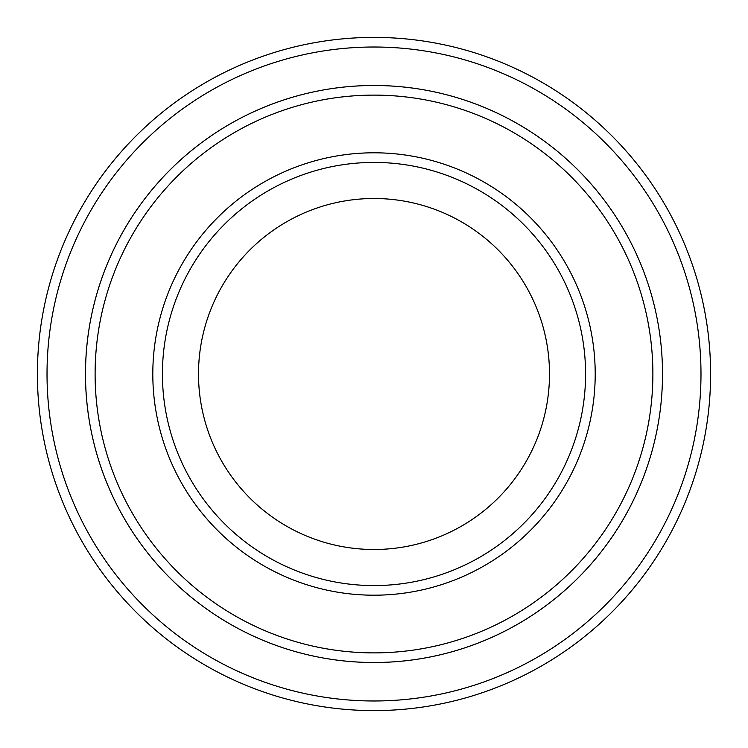 <?xml version="1.0" encoding="UTF-8"?>
<svg xmlns="http://www.w3.org/2000/svg" width="748" height="748" viewBox="0 0 748 748"><rect width="100%" height="100%" fill="white"/><g stroke="black" fill="none" stroke-linecap="round" stroke-linejoin="round"><path stroke-width="1.12" d="M95.108 374A278.892 278.892 0 0 0 513.446 615.52A278.892 278.892 0 0 0 513.446 132.48A278.892 278.892 0 0 0 95.108 374M662.513 374A288.513 288.513 0 0 1 229.739 623.86A288.513 288.513 0 0 1 229.739 124.14A288.513 288.513 0 0 1 662.513 374A288.504 288.504 0 0 0 374 85.496A288.504 288.504 0 0 0 85.496 374A288.504 288.504 0 0 0 374 662.504A288.504 288.504 0 0 0 662.504 374M585.581 374A211.581 211.581 0 0 1 268.214 557.232A211.581 211.581 0 0 1 268.214 190.768A211.581 211.581 0 0 1 585.581 374M549.5 374A175.5 175.5 0 0 1 286.25 525.984A175.5 175.5 0 0 1 286.25 222.016A175.5 175.5 0 0 1 549.5 374M47.021 374A326.979 326.979 0 0 0 537.494 657.174A326.979 326.979 0 0 0 537.494 90.826A326.979 326.979 0 0 0 47.021 374M37.4 374A336.6 336.6 0 0 0 374 710.6A336.6 336.6 0 0 0 710.6 374A336.6 336.6 0 0 0 374 37.4A336.6 336.6 0 0 0 37.4 374M152.807 374A221.193 221.193 0 0 0 484.601 565.563A221.193 221.193 0 0 0 484.601 182.437A221.193 221.193 0 0 0 152.807 374"/></g></svg>
